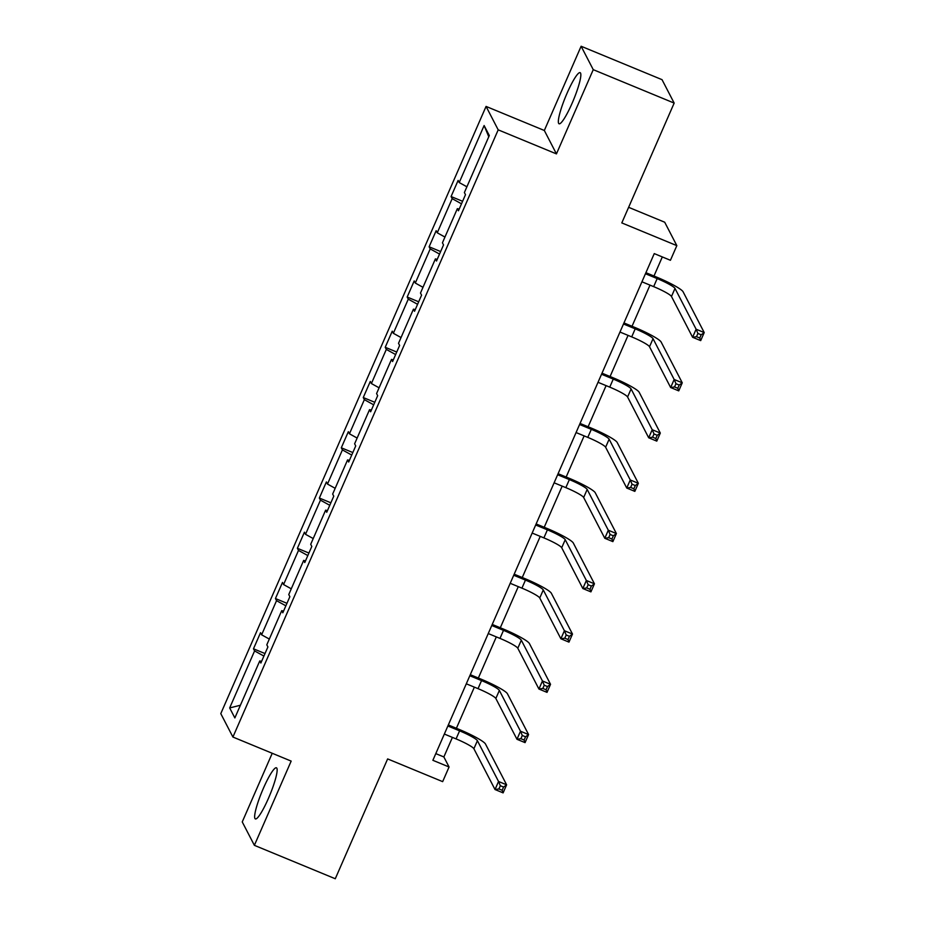 <?xml version="1.0" encoding="UTF-8"?>
<svg xmlns="http://www.w3.org/2000/svg" width="925" height="925" viewBox="0 0 925 925"><rect width="100%" height="100%" fill="white"/><g stroke="black" fill="none" stroke-linecap="round" stroke-linejoin="round"><path stroke-width="1.39" d="M268.458 798.298A27.646 4.278 -67.6 0 0 276.448 767.808A27.646 4.278 -67.6 0 0 263.336 788.424A27.646 4.278 -67.6 0 0 255.346 818.914A27.646 4.278 -67.6 0 0 268.458 798.298M572.147 103.161A27.646 4.278 -67.6 0 0 580.148 72.67A27.646 4.278 -67.6 0 0 567.037 93.286A27.646 4.278 -67.6 0 0 559.047 123.777A27.646 4.278 -67.6 0 0 572.147 103.161M581.12 46.25L544.328 130.483L556.445 153.897L593.249 69.664L581.12 46.25L662.034 79.666L674.163 103.08L621.808 222.913L676.834 245.634L664.705 222.22L628.63 207.316M593.249 69.664L674.163 103.08M272.228 753.274L242.246 821.92L254.375 845.334L335.278 878.75L387.633 758.916L442.659 781.637L449.064 766.987L443.861 756.951L452.417 737.387M486.064 106.421L220.786 713.626L232.915 737.04L498.193 129.847L486.064 106.421L544.328 130.483M263.914 656.068L254.583 650.923L253.485 648.795L265.012 653.559M240.407 705.232L229.677 707.937L254.583 650.923M269.314 639.059L261.625 634.816L260.526 632.688L253.485 648.795M261.625 634.816L276.54 600.672L275.442 598.544L286.958 603.308M291.271 588.809L283.582 584.565L282.483 582.438L275.442 598.544M283.582 584.565L298.498 550.421L297.399 548.294L308.915 553.058M313.228 538.558L305.528 534.315L304.429 532.187L297.399 548.294M305.528 534.315L320.455 500.159L319.356 498.043L330.873 502.795M335.174 488.308L327.485 484.064L326.386 481.937L319.356 498.043M327.485 484.064L342.4 449.908L341.302 447.792L352.83 452.545M357.131 438.057L349.442 433.802L348.343 431.686L341.302 447.792M349.442 433.802L364.358 399.658L363.259 397.542L374.775 402.294M379.088 387.806L371.399 383.551L370.301 381.435L363.259 397.542M371.399 383.551L386.315 349.407L385.216 347.291L396.733 352.043M401.045 337.556L393.345 333.301L392.246 331.185L385.216 347.291M393.345 333.301L408.272 299.157L407.173 297.041L418.69 301.793M422.991 287.305L415.302 283.05L414.203 280.934L407.173 297.041M415.302 283.05L430.217 248.906L429.119 246.79L440.635 251.542M444.948 237.054L437.259 232.799L436.161 230.683L429.119 246.79M437.259 232.799L452.175 198.655L451.076 196.539L462.592 201.292M466.905 186.804L459.216 182.549L458.118 180.433L451.076 196.539M459.216 182.549L484.122 125.534L489.302 135.536L464.385 192.55L465.483 194.678L458.453 210.773L457.355 208.657L442.439 242.801L443.538 244.928L436.496 261.023L435.397 258.907L420.482 293.052L421.58 295.179L414.539 311.286L413.44 309.158L398.525 343.302L399.623 345.43L392.593 361.536L391.495 359.409L376.579 393.553L377.666 395.68L370.636 411.787L369.538 409.659L354.622 443.803L355.72 445.931L348.679 462.038L347.58 459.91L332.665 494.054L333.763 496.182L326.722 512.288L325.623 510.161L310.708 544.305L311.806 546.432L304.776 562.539L303.678 560.411L288.762 594.555L289.86 596.683L282.819 612.789L281.72 610.662L266.805 644.806L267.903 646.933L260.862 663.04L259.763 660.913L234.858 717.927L229.677 707.937M676.834 245.634L670.428 260.283L654.253 253.6L432.877 760.304L449.064 766.987M283.547 611.113L281.72 610.662M285.86 605.817L276.54 600.672M305.504 560.862L303.678 560.411M307.817 555.567L298.498 550.421M327.462 510.612L325.623 510.161M329.774 505.316L320.455 500.159M349.419 460.361L347.58 459.91M351.731 455.065L342.4 449.908M371.364 410.11L369.538 409.659M373.677 404.815L364.358 399.658M393.322 359.86L391.495 359.409M395.634 354.564L386.315 349.407M415.279 309.597L413.44 309.158M417.591 304.313L408.272 299.157M437.224 259.347L435.397 258.907M439.537 254.063L430.217 248.906M459.182 209.096L457.355 208.657M461.494 203.812L452.175 198.655M556.445 153.897L498.193 129.847M254.375 845.334L291.167 761.102L232.915 737.04M456.395 728.276L474.363 687.136M478.352 678.025L496.32 636.886M500.298 627.774L518.278 586.635M522.255 577.524L540.235 536.384M544.212 527.273L562.18 486.134M566.158 477.022L584.137 435.883M588.115 426.772L606.095 385.632M610.072 376.521L628.052 335.382M632.029 326.271L649.997 285.131M653.975 276.02L662.312 256.942M435.791 753.621L443.861 756.951M488.77 136.738L484.122 125.534M261.602 661.363L259.763 660.913M641.927 281.79L653.663 286.634A17.725 2.266 -156.4 0 1 671.481 296.486L692.605 337.278L696.12 329.219L704.214 332.561L683.089 291.768A26.582 3.411 23.6 0 0 656.357 277.003L645.916 272.69M645.453 273.742L657.178 278.587A17.725 2.266 -156.4 0 1 674.996 288.427L696.12 329.219L697.924 333.462L696.513 336.688L699.751 338.018L701.162 334.804L697.924 333.462M701.162 334.804L704.214 332.561L700.699 340.62L692.605 337.278L696.513 336.688M700.699 340.62L699.751 338.018M619.981 332.052L631.706 336.885A17.725 2.266 -156.4 0 1 649.523 346.736L670.648 387.529L674.163 379.47L682.257 382.811L661.132 342.019A26.582 3.411 23.6 0 0 634.4 327.253L623.959 322.941M623.496 323.993L635.221 328.837A17.725 2.266 -156.4 0 1 653.05 338.689L674.163 379.47L675.967 383.713L674.556 386.939L677.794 388.269L679.204 385.054L675.967 383.713M679.204 385.054L682.257 382.811L678.742 390.87L670.648 387.529L674.556 386.939M678.742 390.87L677.794 388.269M598.024 382.303L609.748 387.136A17.725 2.266 -156.4 0 1 627.578 396.987L648.691 437.779L652.218 429.72L660.311 433.062L639.187 392.281A26.582 3.411 23.6 0 0 612.454 377.504L602.002 373.191M601.539 374.243L613.263 379.088A17.725 2.266 -156.4 0 1 631.093 388.939L652.218 429.72L654.01 433.964L652.611 437.19L655.837 438.519L657.247 435.305L654.01 433.964M657.247 435.305L660.311 433.062L656.785 441.121L648.691 437.779L652.611 437.19M656.785 441.121L655.837 438.519M576.067 432.553L587.791 437.386A17.725 2.266 -156.4 0 1 605.621 447.238L626.745 488.03L630.26 479.971L638.354 483.312L617.229 442.532A26.582 3.411 23.6 0 0 590.497 427.755L580.044 423.442M579.593 424.494L591.318 429.339A17.725 2.266 -156.4 0 1 609.136 439.19L630.26 479.971L632.064 484.214L630.653 487.44L633.891 488.77L635.29 485.556L632.064 484.214M635.29 485.556L638.354 483.312L634.839 491.372L626.745 488.03L630.653 487.44M634.839 491.372L633.891 488.77M554.11 482.804L565.846 487.637A17.725 2.266 -156.4 0 1 583.663 497.488L604.788 538.281L608.303 530.222L616.397 533.563L595.272 492.782A26.582 3.411 23.6 0 0 568.54 478.005L558.099 473.692M557.636 474.745L569.361 479.589A17.725 2.266 -156.4 0 1 587.178 489.441L608.303 530.222L610.107 534.465L608.696 537.691L611.934 539.021L613.344 535.806L610.107 534.465M613.344 535.806L616.397 533.563L612.882 541.622L604.788 538.281L608.696 537.691M612.882 541.622L611.934 539.021M532.164 533.054L543.888 537.887A17.725 2.266 -156.4 0 1 561.706 547.739L582.831 588.531L586.357 580.472L594.44 583.814L573.315 543.033A26.582 3.411 23.6 0 0 546.582 528.256L536.142 523.943M535.679 524.995L547.403 529.84A17.725 2.266 -156.4 0 1 565.233 539.691L586.357 580.472L588.15 584.716L586.739 587.942L589.977 589.271L591.387 586.057L588.15 584.716M591.387 586.057L594.44 583.814L590.925 591.873L582.831 588.531L586.739 587.942M590.925 591.873L589.977 589.271M510.207 583.305L521.931 588.15A17.725 2.266 -156.4 0 1 539.761 597.989L560.885 638.782L564.4 630.723L572.494 634.064L551.369 593.283A26.582 3.411 23.6 0 0 524.637 578.507L514.184 574.194M513.722 575.246L525.458 580.091A17.725 2.266 -156.4 0 1 543.276 589.942L564.4 630.723L566.192 634.966L564.793 638.192L568.031 639.522L569.43 636.308L566.192 634.966M569.43 636.308L572.494 634.064L568.967 642.123L560.885 638.782L564.793 638.192M568.967 642.123L568.031 639.522M488.25 633.556L499.986 638.4A17.725 2.266 -156.4 0 1 517.803 648.24L538.928 689.032L542.443 680.973L550.537 684.315L529.412 643.534A26.582 3.411 23.6 0 0 502.68 628.757L492.227 624.444M491.776 625.497L503.501 630.341A17.725 2.266 -156.4 0 1 521.318 640.192L542.443 680.973L544.247 685.217L542.836 688.443L546.074 689.772L547.484 686.558L544.247 685.217M547.484 686.558L550.537 684.315L547.022 692.374L538.928 689.032L542.836 688.443M547.022 692.374L546.074 689.772M466.304 683.806L478.028 688.651A17.725 2.266 -156.4 0 1 495.846 698.491L516.971 739.283L520.486 731.224L528.58 734.566L507.455 693.785A26.582 3.411 23.6 0 0 480.722 679.008L470.282 674.695M469.819 675.747L481.543 680.592A17.725 2.266 -156.4 0 1 499.361 690.443L520.486 731.224L522.29 735.468L520.879 738.693L524.117 740.023L525.527 736.809L522.29 735.468M525.527 736.809L528.58 734.566L525.065 742.625L516.971 739.283L520.879 738.693M525.065 742.625L524.117 740.023M444.347 734.057L456.071 738.902A17.725 2.266 -156.4 0 1 473.889 748.741L495.014 789.534L498.54 781.475L506.623 784.816L485.498 744.035A26.582 3.411 23.6 0 0 458.765 729.258L448.324 724.946M447.862 725.998L459.586 730.843A17.725 2.266 -156.4 0 1 477.416 740.694L498.54 781.475L500.333 785.718L498.922 788.944L502.159 790.274L503.57 787.059L500.333 785.718M503.57 787.059L506.623 784.816L503.108 792.875L495.014 789.534L498.922 788.944M503.108 792.875L502.159 790.274M657.178 278.587L653.663 286.634M674.996 288.427L671.481 296.486M635.221 328.837L631.706 336.885M653.05 338.689L649.523 346.736M613.263 379.088L609.748 387.136M631.093 388.939L627.578 396.987M591.318 429.339L587.791 437.386M609.136 439.19L605.621 447.238M569.361 479.589L565.846 487.637M587.178 489.441L583.663 497.488M547.403 529.84L543.888 537.887M565.233 539.691L561.706 547.739M525.458 580.091L521.931 588.15M543.276 589.942L539.761 597.989M503.501 630.341L499.986 638.4M521.318 640.192L517.803 648.24M481.543 680.592L478.028 688.651M499.361 690.443L495.846 698.491M459.586 730.843L456.071 738.902M477.416 740.694L473.889 748.741"/></g></svg>

